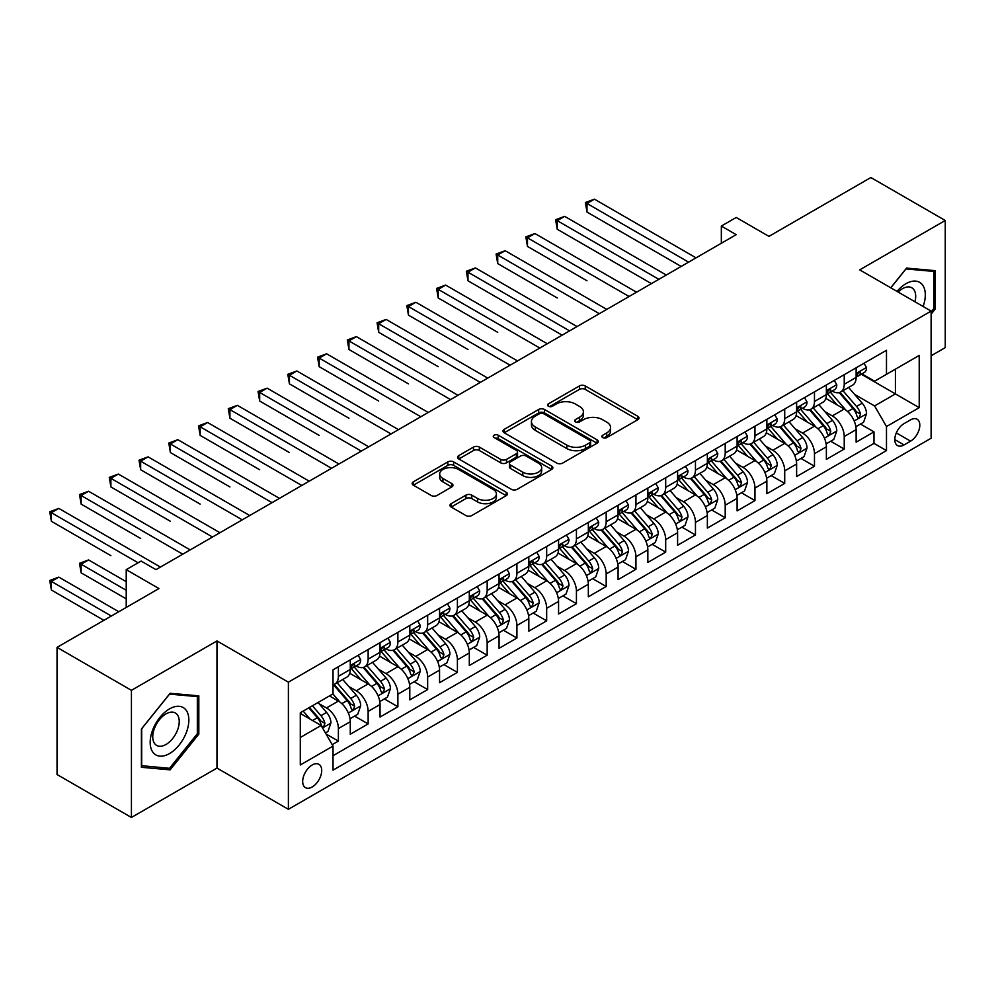 <?xml version="1.0" encoding="UTF-8"?>
<svg xmlns="http://www.w3.org/2000/svg" width="995" height="995" viewBox="0 0 995 995"><rect width="100%" height="100%" fill="white"/><g stroke="black" fill="none" stroke-linecap="round" stroke-linejoin="round"><path stroke-width="1.49" d="M602.696 437.589A2.885 1.667 0 0 0 606.788 437.589L637.82 419.679A4.129 2.388 0 0 0 639.026 417.987A4.129 2.388 0 0 0 637.82 416.308L585.247 385.948A4.129 2.388 0 0 0 579.401 385.948L548.369 403.87A2.885 1.667 0 0 0 547.524 405.052A2.885 1.667 0 0 0 548.369 406.234A2.885 1.667 0 0 0 552.461 406.234L556.479 403.908A13.221 7.637 0 0 1 575.172 403.908L579.55 406.445A13.221 7.637 0 0 1 583.418 411.83A13.221 7.637 0 0 1 579.55 417.228L575.533 419.554A2.885 1.667 0 0 0 574.687 420.736A2.885 1.667 0 0 0 575.533 421.905A2.885 1.667 0 0 0 579.625 421.905L583.642 419.591A13.221 7.637 0 0 1 602.336 419.591L606.714 422.116A13.221 7.637 0 0 1 610.582 427.514A13.221 7.637 0 0 1 606.714 432.912L602.696 435.238A2.885 1.667 0 0 0 601.851 436.407A2.885 1.667 0 0 0 602.696 437.589L602.696 435.238M312.194 786.97A13.47 7.773 120 0 0 320.987 775.105A13.47 7.773 120 0 0 318.935 764.322A13.47 7.773 120 0 0 312.194 764.981A13.47 7.773 120 0 0 303.4 776.846A13.47 7.773 120 0 0 305.465 787.642A13.47 7.773 120 0 0 312.194 786.97M451.183 503.657A4.129 2.388 0 0 0 449.976 505.336A4.129 2.388 0 0 0 451.183 507.027L465.934 515.547A4.129 2.388 0 0 0 471.779 515.547L506.244 495.647A4.129 2.388 0 0 0 507.45 493.955A4.129 2.388 0 0 0 506.244 492.276L453.67 461.916A4.129 2.388 0 0 0 447.825 461.916L413.36 481.816A4.129 2.388 0 0 0 412.154 483.508A4.129 2.388 0 0 0 413.36 485.187L431.171 495.473A4.129 2.388 0 0 0 437.016 495.473L451.767 486.953A4.129 2.388 0 0 0 452.974 485.274A4.129 2.388 0 0 0 451.767 483.582L442.937 478.483A11.044 6.38 0 0 1 439.69 473.968A11.044 6.38 0 0 1 446.519 468.085A11.044 6.38 0 0 1 458.558 469.466L493.172 489.44A11.044 6.38 0 0 1 496.405 493.955A11.044 6.38 0 0 1 489.59 499.851A11.044 6.38 0 0 1 477.538 498.47L471.779 495.137A4.129 2.388 0 0 0 465.934 495.137L451.183 503.657L451.183 507.027M931.121 355.775L945.25 347.616L945.25 220.48L870.861 177.533L768.948 236.375L736.213 217.47L721.338 226.064L736.213 234.658L155.979 569.65L141.103 561.068L126.228 569.65L126.228 607.447M131.427 690.331L131.427 817.467L216.972 768.078L216.972 640.942L131.427 690.331L57.038 647.384L158.951 588.555L126.228 569.65M216.972 640.942L288.388 682.172L931.121 311.099L931.121 438.235L288.388 809.308L288.388 682.172M945.25 220.48L859.705 269.869L931.121 311.099M556.765 463.098A4.129 2.388 0 0 0 562.61 463.098L597.075 443.198A4.129 2.388 0 0 0 598.281 441.519A4.129 2.388 0 0 0 597.075 439.827L544.501 409.48A4.129 2.388 0 0 0 538.656 409.48L504.191 429.367A4.129 2.388 0 0 0 502.985 431.059A4.129 2.388 0 0 0 504.191 432.75L556.765 463.098M495.274 438.223A2.885 1.667 0 0 1 498.209 438.621L498.209 435.188L551.653 466.046A4.129 2.388 0 0 1 552.872 467.737A4.129 2.388 0 0 1 551.653 469.416L517.189 489.316A4.129 2.388 0 0 1 511.355 489.316L458.782 458.969L458.782 455.598A4.129 2.388 0 0 0 457.563 457.277A4.129 2.388 0 0 0 458.782 458.969M458.782 455.598L473.521 447.078A4.129 2.388 0 0 1 479.366 447.078L500.684 459.392A4.129 2.388 0 0 0 506.53 459.392L516.318 453.745A4.129 2.388 0 0 0 517.524 452.053A4.129 2.388 0 0 0 516.318 450.362L494.117 437.551A2.885 1.667 0 0 1 493.271 436.37A2.885 1.667 0 0 1 495.05 434.827A2.885 1.667 0 0 1 498.209 435.188M131.427 817.467L57.038 774.52L57.038 647.384M332.206 744.67L338.387 741.101L326.037 733.974M319.009 703.639L326.484 707.942A16.828 9.714 60 0 1 338.387 728.564L350.277 721.686L350.277 734.235L368.138 723.925L354.593 716.101M348.76 686.45L356.235 690.766A16.828 9.714 60 0 1 368.138 711.388L380.04 704.51L380.04 717.047L397.888 706.748L384.356 698.925M378.523 669.274L385.985 673.59A16.828 9.714 60 0 1 397.888 694.199L409.791 687.334L409.791 699.871L427.651 689.56L414.107 681.749M408.273 652.098L415.748 656.414A16.828 9.714 60 0 1 427.651 677.023L439.554 670.157L439.554 682.694L457.401 672.384L443.869 664.573M438.036 634.922L445.499 639.225A16.828 9.714 60 0 1 457.401 659.847L469.304 652.969L469.304 665.518L487.164 655.207L473.62 647.384M467.787 617.733L475.262 622.049A16.828 9.714 60 0 1 487.164 642.67L499.067 635.793L499.067 648.33L516.915 638.031L503.37 630.208M497.537 600.557L505.012 604.873A16.828 9.714 60 0 1 516.915 625.482L528.818 618.616L528.818 631.153L546.665 620.843L533.133 613.032M527.3 583.381L534.775 587.697A16.828 9.714 60 0 1 546.665 608.306L558.568 601.44L558.568 613.977L576.428 603.666L562.884 595.856M557.051 566.205L564.526 570.508A16.828 9.714 60 0 1 576.428 591.129L588.331 584.252L588.331 596.801L606.179 586.49L592.647 578.667M586.814 549.016L594.276 553.332A16.828 9.714 60 0 1 606.179 573.953L618.082 567.075L618.082 579.612L635.942 569.314L622.397 561.491M616.564 531.84L624.039 536.156A16.828 9.714 60 0 1 635.942 556.765L647.844 549.899L647.844 562.436L665.692 552.125L652.16 544.315M646.327 514.664L653.79 518.98A16.828 9.714 60 0 1 665.692 539.588L677.595 532.723L677.595 545.26L695.455 534.949L681.911 527.139M676.078 497.488L683.553 501.791A16.828 9.714 60 0 1 695.455 522.412L707.358 515.534L707.358 528.084L725.206 517.773L711.661 509.95M705.828 480.299L713.303 484.615A16.828 9.714 60 0 1 725.206 505.236L737.108 498.358L737.108 510.895L754.956 500.597L741.424 492.774M735.591 463.123L743.054 467.439A16.828 9.714 60 0 1 754.956 488.047L766.859 481.182L766.859 493.719L784.719 483.408L771.175 475.598M765.342 445.947L772.816 450.262A16.828 9.714 60 0 1 784.719 470.871L796.622 464.006L796.622 476.543L814.47 466.232L800.938 458.421M795.104 428.77L802.567 433.074A16.828 9.714 60 0 1 814.47 453.695L826.372 446.817L826.372 459.367L844.233 449.056L844.233 436.519A16.828 9.714 -120 0 0 832.33 415.898L824.855 411.582M830.688 441.233L844.233 449.056M350.277 721.686A16.828 9.714 -120 0 0 338.387 701.077L329.457 695.915M380.04 704.51A16.828 9.714 -120 0 0 368.138 683.901L349.73 673.267M409.791 687.334A16.828 9.714 -120 0 0 397.888 666.712L379.493 656.091M439.554 670.157A16.828 9.714 -120 0 0 427.651 649.536L409.243 638.914M469.304 652.969A16.828 9.714 -120 0 0 457.401 632.36L439.006 621.738M499.067 635.793A16.828 9.714 -120 0 0 487.164 615.184L468.757 604.55M528.818 618.616A16.828 9.714 -120 0 0 516.915 597.995L498.52 587.373M558.568 601.44A16.828 9.714 -120 0 0 546.665 580.819L528.27 570.197M588.331 584.252A16.828 9.714 -120 0 0 576.428 563.643L558.021 553.021M618.082 567.075A16.828 9.714 -120 0 0 606.179 546.466L587.784 535.832M647.844 549.899A16.828 9.714 -120 0 0 635.942 529.278L617.534 518.656M677.595 532.723A16.828 9.714 -120 0 0 665.692 512.102L647.297 501.48M707.358 515.534A16.828 9.714 -120 0 0 695.455 494.925L677.048 484.304M737.108 498.358A16.828 9.714 -120 0 0 725.206 477.749L706.798 467.115M766.859 481.182A16.828 9.714 -120 0 0 754.956 460.561L736.561 449.939M796.622 464.006A16.828 9.714 -120 0 0 784.719 443.384L766.312 432.763M826.372 446.817A16.828 9.714 -120 0 0 814.47 426.208L796.075 415.587M910.587 419.853L904.032 423.634A13.047 7.537 120 0 0 895.512 435.126A13.047 7.537 120 0 0 897.515 445.573A13.047 7.537 120 0 0 904.032 444.927L910.587 441.158A13.047 7.537 120 0 0 919.106 429.653A13.047 7.537 120 0 0 917.104 419.206A13.047 7.537 120 0 0 910.587 419.853M300.291 737.494L321.124 725.467L333.026 746.088L333.026 770.142L886.483 450.598L886.483 426.544L874.58 405.935L854.605 394.406M333.026 746.088L300.291 764.981L300.291 712.756L333.026 693.863L333.026 669.809L886.483 350.277L886.483 374.319L919.218 355.426L919.218 407.651L886.483 426.544M356.073 665.941L356.235 666.028A16.828 9.714 60 0 0 364.655 666.861L376.558 659.996A16.828 9.714 -120 0 0 380.04 652.285L380.04 642.67M385.836 648.765L385.985 648.852A16.828 9.714 60 0 0 394.406 649.685L406.308 642.807A16.828 9.714 -120 0 0 409.791 635.108L409.791 625.482M415.587 631.576L415.748 631.676A16.828 9.714 60 0 0 424.156 632.509L436.059 625.631A16.828 9.714 -120 0 0 439.554 617.932L439.554 608.306M445.35 614.4L445.499 614.487A16.828 9.714 60 0 0 453.919 615.32L465.822 608.455A16.828 9.714 -120 0 0 469.304 600.744L469.304 591.129M475.1 597.224L475.262 597.311A16.828 9.714 60 0 0 483.669 598.144L495.572 591.279A16.828 9.714 -120 0 0 499.067 583.567L499.067 573.953M504.863 580.048L505.012 580.135A16.828 9.714 60 0 0 513.432 580.968L525.335 574.09A16.828 9.714 -120 0 0 528.818 566.391L528.818 556.765M534.613 562.859L534.775 562.959A16.828 9.714 60 0 0 543.183 563.792L555.086 556.914A16.828 9.714 -120 0 0 558.568 549.215L558.568 539.588M564.364 545.683L564.526 545.77A16.828 9.714 60 0 0 572.946 546.603L584.849 539.738A16.828 9.714 -120 0 0 588.331 532.026L588.331 522.412M594.127 528.507L594.276 528.594A16.828 9.714 60 0 0 602.696 529.427L614.599 522.562A16.828 9.714 -120 0 0 618.082 514.85L618.082 505.236M623.877 511.33L624.039 511.418A16.828 9.714 60 0 0 632.447 512.251L644.35 505.373A16.828 9.714 -120 0 0 647.844 497.674L647.844 488.047M653.64 494.142L653.79 494.241A16.828 9.714 60 0 0 662.21 495.075L674.112 488.197A16.828 9.714 -120 0 0 677.595 480.498L677.595 470.871M683.391 476.966L683.553 477.053A16.828 9.714 60 0 0 691.96 477.886L703.863 471.021A16.828 9.714 -120 0 0 707.358 463.309L707.358 453.695M713.154 459.789L713.303 459.877A16.828 9.714 60 0 0 721.723 460.71L733.626 453.844A16.828 9.714 -120 0 0 737.108 446.133L737.108 436.506M742.904 442.613L743.054 442.7A16.828 9.714 60 0 0 751.474 443.534L763.376 436.656A16.828 9.714 -120 0 0 766.859 428.957L766.859 419.33M772.655 425.425L772.816 425.524A16.828 9.714 60 0 0 781.237 426.357L793.139 419.48A16.828 9.714 -120 0 0 796.622 411.781L796.622 402.154M802.418 408.248L802.567 408.336A16.828 9.714 60 0 0 810.987 409.169L822.89 402.303A16.828 9.714 -120 0 0 826.372 394.592L826.372 384.978M333.026 755.702L873.983 443.384L873.983 431.88L856.135 442.178L856.135 429.641A16.828 9.714 -120 0 0 844.233 409.032L825.825 398.398M832.168 391.072L832.33 391.159A16.828 9.714 -120 0 0 840.738 391.993A16.828 9.714 -120 0 0 844.233 384.294L844.233 374.667M840.738 391.993L852.64 385.127A16.828 9.714 -120 0 0 856.135 377.416L856.135 367.789M338.387 666.712L338.387 676.339A16.828 9.714 60 0 1 334.892 684.038A16.828 9.714 60 0 1 333.026 684.722M334.892 684.038L346.795 677.172A16.828 9.714 -120 0 0 350.277 669.461L350.277 659.847M368.138 649.536L368.138 659.163A16.828 9.714 60 0 1 364.655 666.861M397.888 632.36L397.888 641.974A16.828 9.714 60 0 1 394.406 649.685M427.651 615.184L427.651 624.798A16.828 9.714 60 0 1 424.156 632.509M457.401 597.995L457.401 607.622A16.828 9.714 60 0 1 453.919 615.32M487.164 580.819L487.164 590.445A16.828 9.714 60 0 1 483.669 598.144M516.915 563.643L516.915 573.257A16.828 9.714 60 0 1 513.432 580.968M546.665 546.466L546.665 556.081A16.828 9.714 60 0 1 543.183 563.792M576.428 529.278L576.428 538.904A16.828 9.714 60 0 1 572.946 546.603M606.179 512.102L606.179 521.728A16.828 9.714 60 0 1 602.696 529.427M635.942 494.925L635.942 504.54A16.828 9.714 60 0 1 632.447 512.251M665.692 477.749L665.692 487.363A16.828 9.714 60 0 1 662.21 495.075M695.455 460.561L695.455 470.187A16.828 9.714 60 0 1 691.96 477.886M725.206 443.384L725.206 453.011A16.828 9.714 60 0 1 721.723 460.71M754.956 426.208L754.956 435.822A16.828 9.714 60 0 1 751.474 443.534M784.719 409.02L784.719 418.646A16.828 9.714 60 0 1 781.237 426.357M814.47 391.843L814.47 401.47A16.828 9.714 60 0 1 810.987 409.169M814.47 453.695L814.47 466.232M784.719 470.871L784.719 483.408M754.956 488.047L754.956 500.597M725.206 505.236L725.206 517.773M695.455 522.412L695.455 534.949M665.692 539.588L665.692 552.125M635.942 556.765L635.942 569.314M606.179 573.953L606.179 586.49M576.428 591.129L576.428 603.666M546.665 608.306L546.665 620.843M516.915 625.482L516.915 638.031M487.164 642.67L487.164 655.207M457.401 659.847L457.401 672.384M427.651 677.023L427.651 689.56M397.888 694.199L397.888 706.748M368.138 711.388L368.138 723.925M338.387 728.564L338.387 741.101M321.124 725.467L300.291 713.44M874.58 405.935L895.413 393.908L895.413 369.17L919.218 355.426M861.334 374.232L919.218 407.651M861.931 373.896L874.58 381.197L886.483 374.319M216.972 768.078L288.388 809.308M721.338 226.064L721.338 243.24M860.451 424.057L873.983 431.88M873.983 443.384L886.483 450.598M931.121 314.121L935.288 308.947L935.288 270.665L906.569 268.09L890.736 287.791M141.402 767.294L170.108 769.856L198.826 734.136L198.826 695.853L170.108 693.279L141.402 728.999L141.402 767.294M933.795 308.089L935.288 308.947M197.333 733.278L198.826 734.136M167.073 768.103L170.108 769.856M603.853 437.999L606.714 436.345A13.221 7.637 0 0 0 610.582 430.959L610.582 427.514M583.418 411.83L583.418 415.276A13.221 7.637 0 0 1 579.55 420.661L576.69 422.315M637.758 419.703L585.247 389.393A4.129 2.388 0 0 0 579.401 389.393L549.526 406.632M597.012 443.235L544.501 412.913A4.129 2.388 0 0 0 538.656 412.913L504.254 432.775M589.774 442.688A2.885 1.667 0 0 0 590.62 441.519A2.885 1.667 0 0 0 589.774 440.337L543.618 413.696A2.885 1.667 0 0 0 539.539 413.696L535.298 416.134A13.221 7.637 0 0 0 531.429 421.532A13.221 7.637 0 0 0 535.298 426.93L566.839 445.138A13.221 7.637 0 0 0 585.533 445.138L589.774 442.688L589.774 446.133A2.885 1.667 0 0 0 590.62 444.952L590.62 441.519M531.429 421.532L531.429 424.964A13.221 7.637 0 0 0 535.298 430.362L535.298 426.93M589.774 446.133L585.533 448.571A13.221 7.637 0 0 1 566.839 448.571L535.298 430.362M458.832 458.993L473.521 450.511L473.521 447.078M517.524 452.053L517.524 455.486A4.129 2.388 0 0 1 516.318 457.178L506.53 462.824A4.129 2.388 0 0 1 500.684 462.824L479.366 450.511A4.129 2.388 0 0 0 473.521 450.511M498.209 438.621L551.603 469.453M522.81 472.165A11.044 6.38 0 0 0 534.85 473.545A11.044 6.38 0 0 0 541.678 467.65A11.044 6.38 0 0 0 538.444 463.135L526.243 456.096A4.129 2.388 0 0 0 520.41 456.096L510.622 461.755A4.129 2.388 0 0 0 509.415 463.434A4.129 2.388 0 0 0 510.622 465.125L522.81 472.165L522.81 475.598A11.044 6.38 0 0 0 534.85 476.978A11.044 6.38 0 0 0 541.678 471.083L541.678 467.65M509.415 463.434L509.415 466.866A4.129 2.388 0 0 0 510.622 468.558L510.622 465.125M522.81 475.598L510.622 468.558M496.405 493.955L496.405 497.388A11.044 6.38 0 0 1 489.59 503.283A11.044 6.38 0 0 1 477.538 501.903L471.779 498.57A4.129 2.388 0 0 0 465.934 498.57L451.232 507.052M439.69 473.968L439.69 477.413A11.044 6.38 0 0 0 442.937 481.916L442.937 478.483M451.718 486.99L442.937 481.916M506.181 495.672L453.67 465.349A4.129 2.388 0 0 0 447.825 465.349L413.41 485.224M855.887 426.693L863.573 422.253L866.545 413.659A11.156 6.443 -120 0 0 862.205 403.199L848.611 387.453M845.887 410.114L830.34 392.129M837.044 404.878L828.027 394.43A26.716 15.422 -120 0 0 827.193 393.51M586.988 280.789L527.474 246.424L527.474 237.83L534.912 233.539L636.539 292.207M839.233 392.602L852.976 408.522A11.156 6.443 60 0 1 856.956 416.196L857.765 417.527L859.27 417.315L860.526 414.144A11.156 6.443 -120 0 0 856.546 406.457L842.952 390.712M840.041 392.341L854.817 409.442A5.684 3.284 60 0 1 856.247 411.669L860.526 414.144M864.021 363.237L866.545 367.628A11.156 6.443 60 0 1 864.232 372.553L858.586 375.824A11.156 6.443 -120 0 0 860.526 373.249L860.289 372.267M688.602 262.145L586.988 203.477L594.425 199.174L696.04 257.842M856.508 376.346L856.546 376.346A11.156 6.443 -120 0 0 858.586 375.824M859.083 372.416L860.526 373.249C859.829 371.57 858.635 372.254 856.956 375.314A11.156 6.443 60 0 1 856.135 376.906M681.165 266.436L586.988 212.059L586.988 203.477L585.358 202.532L594.425 199.174M586.988 212.059L585.358 202.532M923.111 306.485A27.35 15.796 120 0 0 905.972 283.699A27.35 15.796 120 0 0 897.017 291.411M914.965 301.783A18.731 10.808 120 0 0 911.818 287.791A18.731 10.808 120 0 0 902.453 288.712A18.731 10.808 120 0 0 898.124 292.057M890.799 287.829L905.972 268.936L933.795 271.424L933.795 308.525L931.121 311.858M931.954 270.366L933.795 271.424M186.264 732.718A27.35 15.796 120 0 0 179.187 706.301A27.35 15.796 120 0 0 152.77 729.733A27.35 15.796 120 0 0 159.847 756.15A27.35 15.796 120 0 0 186.264 732.718M177.458 730.218A18.731 10.808 120 0 0 175.356 712.98A18.731 10.808 120 0 0 154.523 728.166A18.731 10.808 120 0 0 156.638 745.404A18.731 10.808 120 0 0 177.458 730.218M141.7 765.839L141.7 728.738L169.523 694.124L197.333 696.612L197.333 733.713L169.523 768.327L141.402 765.665M195.493 695.555L197.333 696.612M826.124 443.869L833.81 439.429L836.795 430.847A11.156 6.443 -120 0 0 832.442 420.375L818.848 404.629M816.124 427.29L800.589 409.306M807.281 422.054L798.264 411.619A26.716 15.422 -120 0 0 797.443 410.686M557.237 297.965L497.724 263.6L497.724 255.018L505.161 250.715L606.776 309.383M809.47 409.778L823.226 425.698A11.156 6.443 60 0 1 827.193 433.385L828.014 434.703L829.519 434.492L830.763 431.32A11.156 6.443 -120 0 0 826.795 423.634L813.201 407.9M810.278 409.517L825.054 426.631A5.684 3.284 60 0 1 826.484 428.845L830.763 431.32M796.373 461.058L804.059 456.618L807.032 448.024A11.156 6.443 -120 0 0 802.691 437.551L789.097 421.818M786.373 444.479L770.839 426.482M777.53 439.23L768.513 428.795A26.716 15.422 -120 0 0 767.68 427.862M527.474 315.141L562.138 335.153M779.719 426.954L793.463 442.874A11.156 6.443 60 0 1 797.443 450.561L798.251 451.879L799.756 451.668L801.012 448.496A11.156 6.443 -120 0 0 797.032 440.822L783.438 425.076M780.528 426.693L795.303 443.807A5.684 3.284 60 0 1 796.734 446.021L801.012 448.496M766.61 478.234L774.309 473.794L777.282 465.2A11.156 6.443 -120 0 0 772.941 454.727L759.334 438.994M756.61 461.655L741.076 443.658M747.767 456.419L738.75 445.971A26.716 15.422 -120 0 0 737.929 445.039M497.724 332.318L438.21 297.965L438.21 289.371L445.648 285.08L547.262 343.748M749.956 444.131L763.712 460.063A11.156 6.443 60 0 1 767.692 467.737L768.501 469.055L770.006 468.844L771.262 465.672A11.156 6.443 -120 0 0 767.282 457.998L753.688 442.253M750.765 443.882L765.541 460.983A5.684 3.284 60 0 1 766.971 463.21L771.262 465.672M736.86 495.41L744.546 490.97L747.519 482.376A11.156 6.443 -120 0 0 743.178 471.916L729.584 456.17M726.86 478.831L711.325 460.847M718.017 473.595L709 463.148A26.716 15.422 -120 0 0 708.166 462.227M467.973 349.506L408.46 315.141L408.46 306.547L415.898 302.256L517.512 360.924M720.206 461.319L733.949 477.239A11.156 6.443 60 0 1 737.929 484.913L738.738 486.244L740.243 486.033L741.499 482.861A11.156 6.443 -120 0 0 737.531 475.175L723.925 459.429M721.014 461.058L735.79 478.16A5.684 3.284 60 0 1 737.22 480.386L741.499 482.861M834.258 380.426L836.795 384.804A11.156 6.443 60 0 1 834.482 389.741L828.823 393A11.156 6.443 -120 0 0 830.763 390.438L830.539 389.443M658.852 279.321L557.237 220.654L564.675 216.363L666.289 275.03M826.745 393.522L826.795 393.522A11.156 6.443 -120 0 0 828.823 393M829.332 389.605L830.763 390.438C830.066 388.746 828.872 389.443 827.193 392.49A11.156 6.443 60 0 1 826.372 394.082M651.414 283.612L557.237 229.248L557.237 220.654L555.596 219.708L564.675 216.363M557.237 229.248L555.596 219.708M804.507 397.602L807.032 401.98A11.156 6.443 60 0 1 804.719 406.918L799.072 410.176A11.156 6.443 -120 0 0 801.012 407.614L800.776 406.619M629.089 296.498L525.845 236.885L534.912 233.539M796.995 410.699L797.032 410.699A11.156 6.443 -120 0 0 799.072 410.176M799.57 406.781L801.012 407.614C800.316 405.935 799.122 406.619 797.443 409.679A11.156 6.443 60 0 1 796.622 411.258M527.474 246.424L525.845 236.885M774.744 414.778L777.282 419.156A11.156 6.443 60 0 1 774.968 424.094L769.322 427.365A11.156 6.443 -120 0 0 771.262 424.79L771.025 423.795M599.338 313.686L496.082 254.073L505.161 250.715M767.232 427.887L767.282 427.887A11.156 6.443 -120 0 0 769.322 427.365M769.819 423.957L771.262 424.79C770.553 423.111 769.371 423.795 767.692 426.855A11.156 6.443 60 0 1 766.859 428.435M497.724 263.6L496.082 254.073M744.994 431.954L747.519 436.345A11.156 6.443 60 0 1 745.218 441.27L739.559 444.541A11.156 6.443 -120 0 0 741.499 441.967L741.263 440.984M569.588 330.862L467.973 272.195L475.411 267.904L577.025 326.559M737.482 445.063L737.531 445.063A11.156 6.443 -120 0 0 739.559 444.541M740.056 441.133L741.499 441.967C740.802 440.287 739.608 440.972 737.929 444.031A11.156 6.443 60 0 1 737.108 445.623M562.15 335.153L467.973 280.777L467.973 272.195L466.332 271.249L475.411 267.904M467.973 280.777L466.332 271.249M707.097 512.587L714.796 508.146L717.768 499.565A11.156 6.443 -120 0 0 713.427 489.092L699.833 473.346M697.109 496.007L681.563 478.023M688.266 490.771L679.249 480.336A26.716 15.422 -120 0 0 678.416 479.403M438.21 366.682L378.697 332.318L378.697 323.736L386.135 319.432L487.749 378.1M690.443 478.495L704.199 494.415A11.156 6.443 60 0 1 708.179 502.102L708.987 503.42L710.492 503.209L711.748 500.037A11.156 6.443 -120 0 0 707.768 492.351L694.174 476.617M691.251 478.234L706.027 495.348A5.684 3.284 60 0 1 707.47 497.562L711.748 500.037M715.243 449.143L717.768 453.521A11.156 6.443 60 0 1 715.455 458.459L709.808 461.717A11.156 6.443 -120 0 0 711.748 459.155L711.512 458.16M539.825 348.039L436.581 288.426L445.648 285.08M707.731 462.24L707.768 462.24A11.156 6.443 -120 0 0 709.808 461.717M710.306 458.322L711.748 459.155C711.039 457.464 709.858 458.16 708.179 461.207A11.156 6.443 60 0 1 707.358 462.799M438.21 297.965L436.581 288.426M677.346 529.775L685.033 525.335L688.005 516.741A11.156 6.443 -120 0 0 683.664 506.268L670.07 490.535M667.346 513.196L651.812 495.199M658.503 507.947L649.486 497.512A26.716 15.422 -120 0 0 648.653 496.58M408.46 383.859L348.946 349.494L348.946 340.912L356.384 336.621L457.998 395.276M660.692 495.672L674.448 511.592A11.156 6.443 60 0 1 678.416 519.278L679.224 520.596L680.742 520.385L681.985 517.213A11.156 6.443 -120 0 0 678.018 509.539L664.424 493.794M661.501 495.41L676.277 512.524A5.684 3.284 60 0 1 677.707 514.738L681.985 517.213M685.48 466.319L688.005 470.697A11.156 6.443 60 0 1 685.704 475.635L680.045 478.894A11.156 6.443 -120 0 0 681.985 476.331L681.749 475.336M510.074 365.215L406.818 305.602L415.898 302.256M677.968 479.416L678.018 479.416A11.156 6.443 -120 0 0 680.045 478.894M680.555 475.498L681.985 476.331C681.289 474.652 680.095 475.336 678.416 478.396A11.156 6.443 60 0 1 677.595 479.976M408.46 315.141L406.818 305.602M647.596 546.951L655.282 542.511L658.255 533.917A11.156 6.443 -120 0 0 653.914 523.445L640.32 507.711M637.596 530.372L622.049 512.375M628.753 525.136L619.736 514.689A26.716 15.422 -120 0 0 618.902 513.756M378.697 401.035L319.184 366.682L319.184 358.088L326.634 353.797L428.248 412.465M630.942 512.848L644.685 528.78A11.156 6.443 60 0 1 648.665 536.454L649.474 537.773L650.979 537.561L652.235 534.39A11.156 6.443 -120 0 0 648.255 526.716L634.661 510.97M631.75 512.599L646.526 529.701A5.684 3.284 60 0 1 647.956 531.927L652.235 534.39M655.73 483.495L658.255 487.873A11.156 6.443 60 0 1 655.941 492.811L650.295 496.082A11.156 6.443 -120 0 0 652.235 493.508L651.999 492.513M480.311 382.403L377.068 322.79L386.135 319.432M648.218 496.604L648.255 496.604A11.156 6.443 -120 0 0 650.295 496.082M650.792 492.674L652.235 493.508C651.538 491.828 650.344 492.513 648.665 495.572A11.156 6.443 60 0 1 647.844 497.152M378.697 332.318L377.068 322.79M617.833 564.128L625.519 559.688L628.504 551.093A11.156 6.443 -120 0 0 624.151 540.633L610.557 524.887M607.833 547.548L592.299 529.564M598.99 542.312L589.973 531.865A26.716 15.422 -120 0 0 589.152 530.944M348.946 418.223L289.433 383.859L289.433 375.264L296.871 370.973L398.485 429.641M601.179 530.037L614.935 545.956A11.156 6.443 60 0 1 618.902 553.63L619.723 554.961L621.228 554.75L622.484 551.578A11.156 6.443 -120 0 0 618.504 543.892L604.91 528.146M601.987 529.775L616.763 546.877A5.684 3.284 60 0 1 618.193 549.103L622.484 551.578M625.967 500.672L628.504 505.062A11.156 6.443 60 0 1 626.191 509.987L620.532 513.258A11.156 6.443 -120 0 0 622.484 510.684L622.248 509.701M450.561 399.58L347.305 339.967L356.384 336.621M618.455 513.781L618.504 513.781A11.156 6.443 -120 0 0 620.532 513.258M621.042 509.85L622.484 510.684C621.775 509.005 620.581 509.689 618.902 512.748A11.156 6.443 60 0 1 618.082 514.34M348.946 349.494L347.305 339.967M588.082 581.304L595.769 576.864L598.741 568.282A11.156 6.443 -120 0 0 594.401 557.809L580.806 542.064M578.083 564.725L562.548 546.74M569.24 559.488L560.222 549.053A26.716 15.422 -120 0 0 559.389 548.121M319.184 435.4L259.683 401.035L259.683 392.453L267.12 388.149L368.735 446.817M571.428 547.213L585.172 563.133A11.156 6.443 60 0 1 589.152 570.819L589.96 572.137L591.465 571.926L592.721 568.754A11.156 6.443 -120 0 0 588.741 561.068L575.147 545.335M572.237 546.951L587.013 564.065A5.684 3.284 60 0 1 588.443 566.279L592.721 568.754M596.216 517.86L598.741 522.238A11.156 6.443 60 0 1 596.44 527.176L590.781 530.434A11.156 6.443 -120 0 0 592.721 527.872L592.485 526.877M420.81 416.756L317.554 357.143L326.634 353.797M588.704 530.957L588.741 530.957A11.156 6.443 -120 0 0 590.781 530.434M591.279 527.039L592.721 527.872C592.025 526.181 590.831 526.877 589.152 529.925A11.156 6.443 60 0 1 588.331 531.517M319.184 366.682L317.554 357.143M558.319 598.492L566.018 594.052L568.991 585.458A11.156 6.443 -120 0 0 564.65 574.986L551.043 559.252M548.32 581.913L532.785 563.916M539.477 576.665L530.459 566.23A26.716 15.422 -120 0 0 529.638 565.297M289.433 452.576L229.92 418.211L229.92 409.629L237.357 405.338L338.972 463.993M541.666 564.389L555.421 580.309A11.156 6.443 60 0 1 559.401 587.995L560.21 589.314L561.715 589.102L562.971 585.931A11.156 6.443 -120 0 0 558.991 578.257L545.397 562.511M542.474 564.128L557.25 581.242A5.684 3.284 60 0 1 558.68 583.456L562.971 585.931M566.453 535.036L568.991 539.414A11.156 6.443 60 0 1 566.677 544.352L561.031 547.611A11.156 6.443 -120 0 0 562.971 545.049L562.735 544.054M391.047 433.932L287.791 374.319L296.871 370.973M558.941 548.133L558.991 548.133A11.156 6.443 -120 0 0 561.031 547.611M561.528 544.215L562.971 545.049C562.262 543.369 561.08 544.054 559.401 547.113A11.156 6.443 60 0 1 558.568 548.693M289.433 383.859L287.791 374.319M528.569 615.669L536.255 611.228L539.228 602.634A11.156 6.443 -120 0 0 534.887 592.162L521.293 576.428M518.569 599.089L503.035 581.092M509.726 593.853L500.709 583.406A26.716 15.422 -120 0 0 499.876 582.473M259.683 469.752L200.169 435.4L200.169 426.805L207.607 422.514L309.221 481.182M511.915 581.565L525.658 597.497A11.156 6.443 60 0 1 529.638 605.171L530.447 606.502L531.964 606.278L533.208 603.107A11.156 6.443 -120 0 0 529.24 595.433L515.634 579.687M512.723 581.316L527.499 598.418A5.684 3.284 60 0 1 528.93 600.644L533.208 603.107M536.703 552.213L539.228 556.591A11.156 6.443 60 0 1 536.927 561.528L531.268 564.799A11.156 6.443 -120 0 0 533.208 562.225L532.972 561.23M361.297 451.121L258.041 391.508L267.12 388.149M529.191 565.322L529.24 565.322A11.156 6.443 -120 0 0 531.268 564.799M531.765 561.391L533.208 562.225C532.512 560.546 531.318 561.23 529.638 564.289A11.156 6.443 60 0 1 528.818 565.869M259.683 401.035L258.041 391.508M498.806 632.845L506.505 628.405L509.477 619.81A11.156 6.443 -120 0 0 505.137 609.35L491.542 593.605M488.819 616.266L473.272 598.281M479.976 611.029L470.958 600.582A26.716 15.422 -120 0 0 470.125 599.662M229.92 486.941L170.406 452.576L170.406 443.981L177.844 439.69L279.458 498.358M482.152 598.754L495.908 614.674A11.156 6.443 60 0 1 499.888 622.348L500.696 623.678L502.201 623.467L503.458 620.295A11.156 6.443 -120 0 0 499.478 612.609L485.883 596.863M482.961 598.492L497.736 615.594A5.684 3.284 60 0 1 499.179 617.82L503.458 620.295M506.952 569.389L509.477 573.779A11.156 6.443 60 0 1 507.164 578.704L501.517 581.976A11.156 6.443 -120 0 0 503.458 579.401L503.221 578.418M331.534 468.297L228.29 408.684L237.357 405.338M499.44 582.498L499.478 582.498A11.156 6.443 -120 0 0 501.517 581.976M502.015 578.568L503.458 579.401C502.749 577.722 501.567 578.406 499.888 581.466A11.156 6.443 60 0 1 499.067 583.058M229.92 418.211L228.29 408.684M469.055 650.021L476.742 645.581L479.714 636.999A11.156 6.443 -120 0 0 475.374 626.527L461.779 610.781M459.056 633.442L443.521 615.457M450.213 628.206L441.195 617.771A26.716 15.422 -120 0 0 440.375 616.838M200.169 504.117L140.656 469.752L140.656 461.17L148.093 456.867L249.708 515.534M452.402 615.93L466.157 631.85A11.156 6.443 60 0 1 470.125 639.536L470.946 640.855L472.451 640.643L473.695 637.472A11.156 6.443 -120 0 0 469.727 629.785L456.133 614.052M453.21 615.669L467.986 632.783A5.684 3.284 60 0 1 469.416 634.997L473.695 637.472M477.19 586.577L479.714 590.955A11.156 6.443 60 0 1 477.413 595.893L471.754 599.152A11.156 6.443 -120 0 0 473.695 596.59L473.471 595.595M301.783 485.473L198.527 425.86L207.607 422.514M469.677 599.674L469.727 599.674A11.156 6.443 -120 0 0 471.754 599.152M472.264 595.756L473.695 596.59C472.998 594.898 471.804 595.595 470.125 598.642A11.156 6.443 60 0 1 469.304 600.234M200.169 435.4L198.527 425.86M439.305 667.21L446.991 662.769L449.964 654.175A11.156 6.443 -120 0 0 445.623 643.703L432.029 627.969M429.305 650.63L413.758 632.633M420.462 645.382L411.445 634.947A26.716 15.422 -120 0 0 410.612 634.014M170.406 521.293L110.893 486.928L110.893 478.346L118.343 474.055L219.957 532.723M422.651 633.106L436.395 649.026A11.156 6.443 60 0 1 440.375 656.712L441.183 658.031L442.688 657.819L443.944 654.648A11.156 6.443 -120 0 0 439.964 646.974L426.37 631.228M423.46 632.845L438.235 649.959A5.684 3.284 60 0 1 439.666 652.173L443.944 654.648M447.439 603.754L449.964 608.132A11.156 6.443 60 0 1 447.65 613.069L442.004 616.328A11.156 6.443 -120 0 0 443.944 613.766L443.708 612.771M272.021 502.649L168.777 443.036L177.844 439.69M439.927 616.85L439.964 616.85A11.156 6.443 -120 0 0 442.004 616.328M442.501 612.932L443.944 613.766C443.248 612.087 442.054 612.771 440.375 615.83A11.156 6.443 60 0 1 439.554 617.41M170.406 452.576L168.777 443.036M409.542 684.386L417.228 679.946L420.213 671.351A11.156 6.443 -120 0 0 415.86 660.879L402.266 645.146M399.542 667.807L384.008 649.81M390.699 662.571L381.682 652.123A26.716 15.422 -120 0 0 380.861 651.19M140.656 538.469L81.142 504.117L81.142 495.522L88.58 491.231L190.194 549.899M392.888 650.282L406.644 666.215A11.156 6.443 60 0 1 410.612 673.889L411.433 675.219L412.937 674.996L414.194 671.824A11.156 6.443 -120 0 0 410.214 664.15L396.619 648.404M393.697 650.033L408.472 667.135A5.684 3.284 60 0 1 409.903 669.361L414.194 671.824M417.676 620.93L420.213 625.308A11.156 6.443 60 0 1 417.9 630.245L412.241 633.516A11.156 6.443 -120 0 0 414.194 630.942L413.957 629.959M242.27 519.838L139.014 460.225L148.093 456.867M410.164 634.039L410.214 634.039A11.156 6.443 -120 0 0 412.241 633.516M412.751 630.109L414.194 630.942C413.485 629.263 412.291 629.947 410.612 633.007A11.156 6.443 60 0 1 409.791 634.586M140.656 469.752L139.014 460.225M379.791 701.562L387.478 697.122L390.45 688.528A11.156 6.443 -120 0 0 386.11 678.068L372.516 662.322M369.792 684.983L354.257 666.998M360.949 679.747L351.931 669.299A26.716 15.422 -120 0 0 351.098 668.379M110.893 555.658L51.392 521.293L51.392 512.699L58.829 508.408L160.444 567.075M363.138 667.471L376.881 683.391A11.156 6.443 60 0 1 380.861 691.065L381.67 692.396L383.174 692.184L384.431 689.013A11.156 6.443 -120 0 0 380.451 681.326L366.856 665.593M363.946 667.21L378.722 684.311A5.684 3.284 60 0 1 380.152 686.538L384.431 689.013M387.926 638.118L390.45 642.496A11.156 6.443 60 0 1 388.149 647.422L382.49 650.693A11.156 6.443 -120 0 0 384.431 648.118L384.194 647.136M212.52 537.014L109.263 477.401L118.343 474.055M380.413 651.215L380.451 651.215A11.156 6.443 -120 0 0 382.49 650.693M382.988 647.285L384.431 648.118C383.734 646.439 382.54 647.123 380.861 650.183A11.156 6.443 60 0 1 380.04 651.775M110.893 486.928L109.263 477.401M350.029 718.738L357.727 714.298L360.7 705.716A11.156 6.443 -120 0 0 356.359 695.244L342.753 679.498M340.029 702.159L332.915 693.925M331.198 696.923L330.041 695.58M126.228 581.677L88.58 559.949L81.142 564.24L81.142 572.834L126.228 598.853M333.375 684.647L347.131 700.567A11.156 6.443 60 0 1 351.111 708.253L351.919 709.572L353.424 709.36L354.68 706.189A11.156 6.443 -120 0 0 350.7 698.502L337.106 682.769M334.183 684.386L348.959 701.5A5.684 3.284 60 0 1 350.389 703.714L354.68 706.189M81.142 572.834L79.501 563.294L126.228 590.271M79.501 563.294L88.58 559.949M358.163 655.295L360.7 659.673A11.156 6.443 60 0 1 358.387 664.61L352.74 667.869A11.156 6.443 -120 0 0 354.68 665.307L354.444 664.312M182.757 554.19L79.501 494.577L88.58 491.231M350.65 668.391L350.7 668.391A11.156 6.443 -120 0 0 352.74 667.869M353.237 664.473L354.68 665.307C353.971 663.615 352.79 664.312 351.111 667.359A11.156 6.443 60 0 1 350.277 668.951M81.142 504.117L79.501 494.577M325.44 732.942L327.964 731.487L330.937 722.892A11.156 6.443 -120 0 0 326.596 712.42L318.039 702.507M310.054 719.074L303.164 711.102M301.435 714.099L300.291 712.781M118.778 611.738L58.829 577.125L51.392 581.416L51.392 590.01L103.903 620.333M308.811 707.843L317.38 717.743A11.156 6.443 60 0 1 321.348 725.43L322.156 726.748L323.673 726.537L324.917 723.365A11.156 6.443 -120 0 0 320.95 715.691L312.38 705.778M309.507 707.445L319.208 718.676A5.684 3.284 60 0 1 320.639 720.89L324.917 723.365M51.392 590.01L49.75 580.471L111.34 616.042M49.75 580.471L58.829 577.125M138.118 562.784L49.75 511.753L58.829 508.408M51.392 521.293L49.75 511.753M326.484 707.942L338.387 701.077M356.235 690.766L368.138 683.901M385.985 673.59L397.888 666.712M415.748 656.414L427.651 649.536M445.499 639.225L457.401 632.36M475.262 622.049L487.164 615.184M505.012 604.873L516.915 597.995M534.775 587.697L546.665 580.819M564.526 570.508L576.428 563.643M594.276 553.332L606.179 546.466M624.039 536.156L635.942 529.278M653.79 518.98L665.692 512.102M683.553 501.791L695.455 494.925M713.303 484.615L725.206 477.749M743.054 467.439L754.956 460.561M772.816 450.262L784.719 443.384M802.567 433.074L814.47 426.208M832.33 415.898L844.233 409.032M844.233 384.294L856.135 377.416M338.387 676.339L350.277 669.461M368.138 659.163L380.04 652.285M397.888 641.974L409.791 635.108M427.651 624.798L439.554 617.932M457.401 607.622L469.304 600.744M487.164 590.445L499.067 583.567M516.915 573.257L528.818 566.391M546.665 556.081L558.568 549.215M576.428 538.904L588.331 532.026M606.179 521.728L618.082 514.85M635.942 504.54L647.844 497.674M665.692 487.363L677.595 480.498M695.455 470.187L707.358 463.309M725.206 453.011L737.108 446.133M754.956 435.822L766.859 428.957M784.719 418.646L796.622 411.781M814.47 401.47L826.372 394.592M844.233 436.519L856.135 429.641M896.321 432.912L910.587 441.158M894.816 439.603L904.032 444.927M606.714 436.345L606.714 432.912M575.533 421.905L575.533 419.554M579.55 420.661L579.55 417.228M548.369 406.234L548.369 403.87M579.401 389.393L579.401 385.948M585.247 389.393L585.247 385.948M637.82 419.679L637.82 416.308M504.191 432.75L504.191 429.367M538.656 412.913L538.656 409.48M544.501 412.913L544.501 409.48M597.075 443.198L597.075 439.827M566.839 448.571L566.839 445.138M585.533 448.571L585.533 445.138M479.366 450.511L479.366 447.078M500.684 462.824L500.684 459.392M506.53 462.824L506.53 459.392M516.318 457.178L516.318 453.745M551.653 469.416L551.653 466.046M465.934 498.57L465.934 495.137M471.779 498.57L471.779 495.137M477.538 501.903L477.538 498.47M451.767 486.953L451.767 483.582M413.36 485.187L413.36 481.816M447.825 465.349L447.825 461.916M453.67 465.349L453.67 461.916M506.244 495.647L506.244 492.276M854.183 420.972L866.471 413.883M856.546 406.457L862.205 403.199M847.665 411.594L852.976 408.522M866.471 367.491L856.135 373.461M824.42 438.161L836.72 431.059M826.795 423.634L832.442 420.375M817.902 428.77L823.226 425.698M794.669 455.337L806.957 448.235M797.032 440.822L802.691 437.551M788.152 445.947L793.463 442.874M764.919 472.513L777.207 465.424M767.282 457.998L772.941 454.727M758.389 463.123L763.712 460.063M735.156 489.689L747.444 482.6M737.531 475.175L743.178 471.916M728.639 480.311L733.949 477.239M836.72 384.679L826.372 390.649M806.957 401.856L796.622 407.826M777.207 419.032L766.859 425.002M747.444 436.208L737.108 442.178M705.405 506.878L717.693 499.776M707.768 492.351L713.427 489.092M698.876 497.488L704.199 494.415M717.693 453.397L707.358 459.367M675.642 524.054L687.943 516.952M678.018 509.539L683.664 506.268M669.125 514.664L674.448 511.592M687.943 470.573L677.595 476.543M645.892 541.23L658.18 534.141M648.255 526.716L653.914 523.445M639.375 531.84L644.685 528.78M658.18 487.749L647.844 493.719M616.129 558.406L628.43 551.317M618.504 543.892L624.151 540.633M609.612 549.029L614.935 545.956M628.43 504.925L618.082 510.895M586.378 575.595L598.667 568.493M588.741 561.068L594.401 557.809M579.861 566.205L585.172 563.133M598.667 522.114L588.331 528.084M556.628 592.771L568.916 585.669M558.991 578.257L564.65 574.986M550.098 583.381L555.421 580.309M568.916 539.29L558.568 545.26M526.865 609.947L539.153 602.858M529.24 595.433L534.887 592.162M520.348 600.557L525.658 597.497M539.153 556.466L528.818 562.436M497.114 627.124L509.403 620.034M499.478 612.609L505.137 609.35M490.585 617.746L495.908 614.674M509.403 573.642L499.067 579.612M467.351 644.312L479.652 637.21M469.727 629.785L475.374 626.527M460.834 634.922L466.157 631.85M479.652 590.831L469.304 596.801M437.601 661.488L449.889 654.387M439.964 646.974L445.623 643.703M431.084 652.098L436.395 649.026M449.889 608.007L439.554 613.977M407.838 678.665L420.139 671.575M410.214 664.15L415.86 660.879M401.321 669.274L406.644 666.215M420.139 625.183L409.791 631.153M378.088 695.841L390.376 688.751M380.451 681.326L386.11 678.068M371.57 686.463L376.881 683.391M390.376 642.36L380.04 648.33M348.337 713.029L360.625 705.928M350.7 698.502L356.359 695.244M341.807 703.639L347.131 700.567M360.625 659.548L350.277 665.518M322.542 727.917L330.862 723.104M320.95 715.691L326.596 712.42M312.554 720.529L317.38 717.743"/></g></svg>
